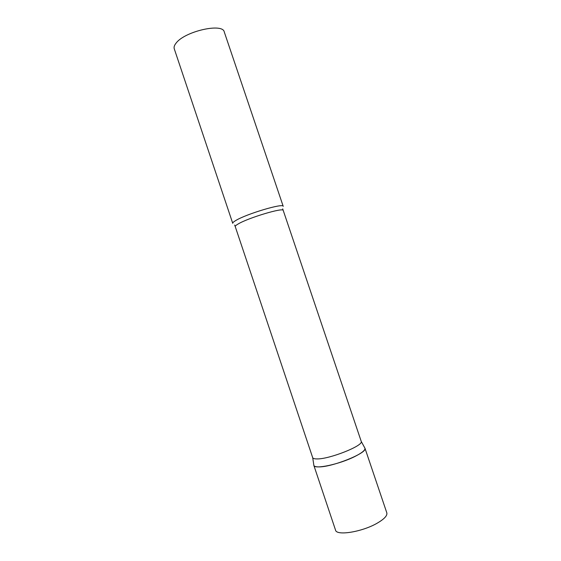 <?xml version="1.0" encoding="UTF-8"?>
<svg xmlns="http://www.w3.org/2000/svg" width="561" height="561" viewBox="0 0 561 561"><rect width="100%" height="100%" fill="white"/><g stroke="black" fill="none" stroke-linecap="round" stroke-linejoin="round"><path stroke-width="0.84" d="M364.678 447.734L364.959 448.19C365.365 450.118 361.999 452.888 354.847 456.514C339.538 464.305 314.146 469.662 313.844 465.392L313.887 465.504C314.3 466.373 315.752 466.829 318.234 466.878C331.214 467.608 367.714 453 364.994 448.309L364.678 447.734M364.959 448.19L386.817 512.852C387.49 515.58 384.327 518.995 377.315 523.104C362.294 531.94 336.397 536.085 335.534 530.11L313.844 465.392M283.2 210.459C283.733 207.212 248.102 217.871 238.053 224.042C236.02 225.227 235.08 226.083 235.241 226.602L312.715 457.741C313.101 458.519 314.469 458.912 316.818 458.919C329.083 459.389 363.682 445.651 361.235 441.409L282.702 208.881M232.738 223.327C232.563 222.759 233.537 221.84 235.662 220.578C246.174 213.979 283.754 202.794 283.214 206.336L224.267 31.956C222.857 22.699 184.8 31.283 176.14 43.057C174.352 45.252 173.728 47.159 174.254 48.786L232.738 223.327M361.235 441.409L364.994 448.309M235.241 226.602L234.673 225.045M312.715 457.741L313.887 465.504"/></g></svg>
